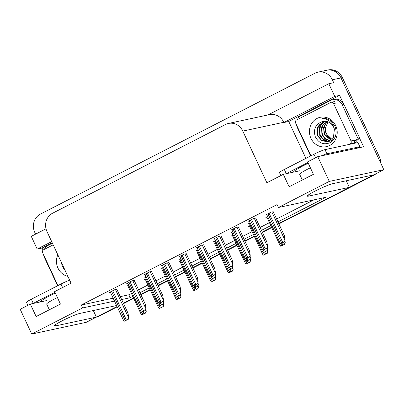 <?xml version="1.0" encoding="UTF-8"?>
<svg xmlns="http://www.w3.org/2000/svg" width="404" height="404" viewBox="0 0 404 404"><rect width="100%" height="100%" fill="white"/><g stroke="black" fill="none" stroke-linecap="round" stroke-linejoin="round"><path stroke-width="0.61" d="M116.599 305.53L79.785 313.448A14.726 1.364 155 0 0 62.08 320.877A14.726 1.364 155 0 0 54.288 325.902A14.726 1.364 155 0 0 55.489 325.912L96.389 317.115L86.254 322.311L31.739 334.037L82.608 307.944L114.529 301.081M323.811 71.301A13.807 12.736 77.9 0 1 326.715 70.261A13.807 12.736 77.9 0 1 341.006 77.916L383.8 169.685L373.665 174.882L332.765 183.684A14.726 1.364 155 0 0 315.059 191.107A14.726 1.364 155 0 0 307.267 196.137A14.726 1.364 155 0 0 308.464 196.142L349.369 187.345L278.75 223.569L372.412 175.528A13.807 12.736 77.9 0 0 373.442 174.932M43.051 250.152L42.061 248.026L52.232 242.804M305.939 158.373L288.739 121.488L339.607 95.395L343.178 103.055M359.722 138.532L363.58 146.803L317.746 156.661L307.611 161.863L313.418 174.316L289.123 186.779L283.315 174.321L266.877 182.754L242.789 131.098A13.807 12.736 -102.1 0 0 228.497 123.442A13.807 12.736 -102.1 0 0 225.594 124.483L52.56 213.241A13.807 12.736 -102.1 0 0 46.98 231.537L71.069 283.194L54.631 291.627L60.438 304.086L36.143 316.549L30.335 304.091L20.2 309.287L31.739 334.037M46.016 228.8L31.275 236.36L37.198 249.071L51.692 241.637M37.198 249.071L42.061 248.026M288.739 121.488L283.876 122.533L334.744 96.44L339.607 95.395M283.876 122.533L283.76 122.286A13.807 12.736 -102.1 0 0 269.468 114.63L228.497 123.442M334.744 96.44L328.821 83.734L267.953 114.958M35.592 234.148L34.779 232.411A13.807 12.736 77.9 0 1 40.36 214.11L315.13 73.164A13.807 12.736 77.9 0 1 318.034 72.129A13.807 12.736 77.9 0 1 332.325 79.78L333.684 82.689L328.821 83.734M277.972 221.902L325.988 197.273L278.417 207.504L329.285 181.411L317.746 156.661M329.285 181.411L383.8 169.685M271.569 227.255L262.226 232.048L271.569 227.255M254.217 236.158L244.869 240.951L254.217 236.158M236.86 245.061L227.518 249.854L236.86 245.061M219.503 253.959L210.161 258.752L219.503 253.959M202.146 262.863L192.804 267.655L202.146 262.863M184.79 271.766L175.447 276.558L184.79 271.766M167.433 280.669L158.09 285.461L167.433 280.669M150.076 289.572L140.733 294.364L150.076 289.572M133.583 298.036L123.377 303.268L133.583 298.036M121.644 299.551L130.179 297.713L132.805 296.364M139.956 292.698L149.298 287.906M157.313 283.795L166.655 279.002M174.669 274.892L184.012 270.099M192.026 265.989L201.369 261.196M209.383 257.085L218.726 252.293M226.735 248.182L236.082 243.39M244.092 239.279L253.434 234.487M261.449 230.376L270.791 225.583M93.324 310.535L96.389 317.115M346.304 180.77L349.369 187.345M46.632 300.586L30.335 304.091M299.611 170.816L283.315 174.321M278.417 207.504L277.063 204.596L81.255 305.04L82.608 307.944M120.286 296.642L128.82 294.804L131.452 293.461M138.602 289.789L147.945 284.997M155.959 280.886L165.302 276.094M173.311 271.983L182.653 267.19M190.668 263.08L200.01 258.287M208.025 254.177L217.367 249.384M225.382 245.273L234.724 240.481M242.738 236.37L252.081 231.578M260.095 227.467L269.438 222.675M276.619 218.993L313.893 199.874M128.82 294.804L130.179 297.713M81.255 305.04L113.171 298.172M255.727 218.104L253.566 218.493L248.248 221.215L249.248 221.003M238.37 227.008L236.209 227.396L230.891 230.118L231.891 229.906M221.013 235.911L218.852 236.3L213.539 239.022L214.534 238.809M203.661 244.814L201.495 245.203L196.182 247.925L197.182 247.713M186.305 253.717L184.138 254.106L178.826 256.828L179.825 256.616M151.591 271.523L149.424 271.907L144.112 274.634L145.112 274.422M134.234 280.426L132.073 280.81L126.755 283.537L127.755 283.325M116.877 289.33L114.716 289.713L109.398 292.44L110.398 292.228M168.948 262.62L166.781 263.009L161.469 265.731L162.469 265.519M250.127 222.882L248.404 223.766L249.404 223.548M232.77 231.785L231.048 232.669L232.048 232.452M215.413 240.688L213.696 241.572L214.691 241.355M198.056 249.591L196.339 250.475L197.334 250.258M180.699 258.494L178.982 259.378L179.982 259.161M163.342 267.397L161.625 268.281L162.625 268.064M145.985 276.301L144.268 277.184L145.268 276.967M128.634 285.204L126.912 286.088L127.911 285.87M273.24 211.752L271.079 212.135L265.761 214.862L266.761 214.645M146.142 278.846L144.395 279.745L145.395 279.528M163.499 269.943L161.752 270.842L162.751 270.624M198.213 252.136L196.465 253.035L197.46 252.823M215.569 243.233L213.817 244.132L214.817 243.92M232.926 234.33L231.174 235.229L232.174 235.017M250.283 225.427L248.531 226.326L249.531 226.114M180.856 261.04L179.108 261.938L180.108 261.721M267.64 216.524L265.888 217.423L266.887 217.211M117.059 306.51L97.642 316.473A13.807 12.736 77.9 0 1 96.354 317.039M318.034 72.129L326.715 70.261A13.807 12.736 77.9 0 1 341.006 77.916L377.993 157.227L379.381 156.929A13.807 12.736 77.9 0 1 380.775 163.201M326.715 70.261L328.104 69.963A13.807 12.736 77.9 0 1 342.395 77.613L379.381 156.929M376.265 173.548A13.807 12.736 77.9 0 1 373.801 175.23L278.906 223.902M271.725 227.588L262.383 232.381M254.368 236.492L245.026 241.284M237.012 245.395L227.669 250.187M219.66 254.298L210.317 259.09M202.303 263.201L192.961 267.993M184.946 272.104L175.604 276.897M167.589 281.002L158.247 285.795M150.232 289.905L140.89 294.698M133.739 298.369L123.533 303.601M117.216 306.843L99.031 316.17A13.807 12.736 77.9 0 1 96.258 317.18M284.926 240.744L285.229 242.622L284.325 244.385L280.704 246.243L280.124 245.193M285.229 242.622L284.79 244.284L280.704 246.243M284.79 244.284L284.325 244.385M273.205 211.676L284.386 235.648L285.103 240.062L284.199 241.824L280.578 243.678L279.997 242.627M285.103 240.062L284.663 241.723L280.578 243.678M284.663 241.723L284.199 241.824M255.697 218.034L266.872 242.001L267.594 246.415L266.685 248.177L263.065 250.036L262.484 248.985M267.594 246.415L267.15 248.076L263.065 250.036M267.433 247.021L267.751 248.965L267.145 248.081L266.685 248.177M357.111 148.192A9.201 0.853 -25 0 1 359.853 146.703L326.937 153.783A9.201 0.853 155 0 0 321.135 155.934M307.914 162.509L286.264 173.614A9.201 0.853 155 0 0 286.007 173.745M359.853 146.703L357.919 142.551L325.003 149.632A9.201 0.853 155 0 0 313.938 154.272L284.325 169.458A9.201 0.853 155 0 0 279.457 172.604L280.851 175.588M310.585 155.989L297.43 127.78A9.201 8.489 77.9 0 1 296.627 125.174M297.374 119.574A9.201 8.489 77.9 0 1 301.152 115.584L330.76 100.394A9.201 8.489 77.9 0 1 332.699 99.702A9.201 8.489 77.9 0 1 342.223 104.803L358.106 138.855L359.838 138.481L343.961 104.429A9.201 8.489 -102.1 0 0 334.436 99.328L332.699 99.702M355.267 143.122A9.201 8.489 77.9 0 1 359.838 138.481M353.53 143.491A9.201 8.489 77.9 0 1 353.662 143.188M354.717 141.44A9.201 8.489 77.9 0 1 358.106 138.855M267.569 249.647L267.872 251.525L266.968 253.288L263.347 255.146L262.767 254.096M267.872 251.525L267.433 253.187L263.347 255.146M267.433 253.187L266.968 253.288M250.212 258.55L250.52 260.429L249.611 262.191L245.991 264.049L245.41 262.999M250.52 260.429L250.076 262.09L245.991 264.049M250.076 262.09L249.611 262.191M232.856 267.453L233.164 269.332L232.255 271.094L228.634 272.952L228.053 271.902M233.164 269.332L232.719 270.993L228.634 272.952M232.719 270.993L232.255 271.094M215.499 276.356L215.807 278.235L214.898 279.997L211.277 281.856L210.696 280.805M215.807 278.235L215.362 279.896L211.277 281.856M215.362 279.896L214.898 279.997M267.574 249L266.842 250.727L263.221 252.581L262.64 251.53M267.751 248.965L267.307 250.626L263.221 252.581M267.307 250.626L266.842 250.727M250.076 255.924L250.394 257.868L249.485 259.631L245.864 261.484L245.284 260.434M250.394 257.868L249.95 259.53L245.864 261.484M249.95 259.53L249.485 259.631M232.719 264.827L233.037 266.771L232.128 268.534L228.507 270.387L227.927 269.337M233.037 266.771L232.593 268.433L228.507 270.387M232.593 268.433L232.128 268.534M215.362 273.73L215.68 275.674L214.771 277.432L211.151 279.29L210.57 278.24M215.68 275.674L215.236 277.336L211.151 279.29M215.236 277.336L214.771 277.432M238.34 226.937L249.515 250.904L250.238 255.318L249.329 257.08L245.708 258.939L245.127 257.888M250.238 255.318L249.793 256.979L245.708 258.939M249.793 256.979L249.329 257.08M220.983 235.84L232.159 259.807L232.881 264.221L231.972 265.984L228.351 267.842L227.77 266.791M232.881 264.221L232.436 265.882L228.351 267.842M232.861 266.807L232.436 265.888L231.972 265.984M203.626 244.743L214.802 268.711L215.524 273.124L214.615 274.887L210.999 276.745L210.413 275.695M215.524 273.124L215.085 274.786L210.999 276.745M215.509 275.71L215.079 274.791L214.615 274.887M186.269 253.646L197.445 277.614L198.167 282.027L197.258 283.79L193.642 285.648L193.056 284.598M198.167 282.027L197.728 283.689L193.642 285.648M198.005 282.633L198.324 284.578L197.723 283.694L197.258 283.79M332.154 139.198A10.403 9.595 77.9 0 1 326.548 133.85A10.403 9.595 77.9 0 1 325.614 127.518L327.992 121.846M335.704 125.639A15.004 13.842 77.9 0 1 329.639 145.526A15.004 13.842 77.9 0 1 310.949 138.34A15.004 13.842 77.9 0 1 317.014 118.448A15.004 13.842 77.9 0 1 335.704 125.639M315.216 136.547C318.706 143.223 323.675 145.258 330.129 142.647C335.81 138.789 337.411 133.315 334.946 126.22L331.512 121.417C328.715 119.089 325.594 118.089 322.15 118.422C327.76 118.867 331.664 121.745 333.85 127.053L334.391 129.366A10.403 9.595 -102.1 0 0 333.643 127.215A10.403 9.595 -102.1 0 0 322.877 121.447A10.403 9.595 -102.1 0 0 322.498 121.533C315.64 124.023 313.216 129.028 315.216 136.547M323.695 121.311L317.463 127.129L317.509 135.794L321.897 140.754L327.816 141.663L333.426 137.501L334.391 129.366M323.978 121.281L318.928 125.27L317.206 130.356L318.059 135.678L321.215 139.819L325.776 141.683L328.093 141.597M325.104 121.256L321.135 124.796L319.413 129.881L320.266 135.204L323.422 139.345L327.982 141.213L329.169 141.249M329.452 141.233L330.295 141.127M324.821 121.245L319.614 126.79L319.716 135.32L324.028 140.238L328.901 141.349M330.023 141.188L334.063 139.021M326.26 121.377L323.336 124.321L321.614 129.406L322.473 134.729L325.624 138.87L330.209 140.738M325.967 121.331L321.579 126.967L321.917 134.845L325.225 139.107L329.952 140.88M330.245 140.895L331.108 140.875M331.391 140.85L332.224 140.713M327.452 121.66L325.543 123.846L323.821 128.932L324.675 134.254L331.214 140.057M327.149 121.574L323.589 127.164L324.124 134.375L330.967 140.244M325.614 127.518C325.382 130.775 325.619 132.906 326.331 133.901L331.942 139.415M322.882 121.442L322.498 121.533M310.918 155.818L295.632 123.038A2.303 2.121 77.9 0 1 296.561 119.988L330.73 102.465A2.303 2.121 77.9 0 1 333.593 103.565L351.02 140.94A2.303 2.121 77.9 0 1 350.091 143.991L349.268 144.41M351.02 140.94L354.495 140.193A2.303 2.121 77.9 0 1 353.566 143.243L350.091 143.991M319.377 131.164L320.215 135.082M317.17 131.638L318.009 135.557M67.892 276.376A15.004 13.842 77.9 0 1 57.969 268.104A15.004 13.842 77.9 0 1 57.833 254.813M61.423 262.514L62.241 266.312L65.286 270.796M57.939 285.588L42.652 252.808A2.303 2.121 77.9 0 1 43.581 249.758L53.182 244.834M54.934 292.274L33.285 303.379A9.201 0.853 155 0 0 33.027 303.51M69.65 280.149A9.201 0.853 155 0 0 60.959 284.037L31.345 299.228A9.201 0.853 155 0 0 26.477 302.369L27.871 305.353M57.605 285.759L44.45 257.55A9.201 8.489 77.9 0 1 43.647 254.944M44.395 249.339A9.201 8.489 77.9 0 1 48.172 245.349L52.409 243.178M198.142 285.259L198.45 287.138L197.541 288.9L193.925 290.759L193.339 289.708M198.45 287.138L198.011 288.799L193.925 290.759M198.011 288.799L197.541 288.9M180.785 294.163L181.093 296.041L180.184 297.804L176.568 299.662L175.982 298.612M181.093 296.041L180.654 297.703L176.568 299.662M180.654 297.703L180.184 297.804M163.428 303.066L163.736 304.944L162.832 306.707L159.211 308.56L158.631 307.515M163.736 304.944L163.297 306.606L159.211 308.56M163.297 306.606L162.832 306.707M198.152 284.613L197.415 286.335L193.799 288.193L193.213 287.143M198.324 284.578L197.884 286.239L193.799 288.193M197.884 286.239L197.415 286.335M180.649 291.536L180.967 293.481L180.063 295.238L176.442 297.097L175.861 296.046M180.967 293.481L180.527 295.142L176.442 297.097M180.527 295.142L180.063 295.238M163.292 300.44L163.61 302.384L162.706 304.141L159.085 306L158.504 304.949M163.61 302.384L163.171 304.045L159.085 306M163.171 304.045L162.706 304.141M145.94 309.343L146.253 311.287L145.349 313.044L141.728 314.903L141.148 313.852M146.253 311.287L145.814 312.949L141.728 314.903M145.814 312.949L145.349 313.044M168.912 262.549L180.088 286.517L180.81 290.93L179.906 292.693L176.285 294.551L175.705 293.501M180.81 290.93L180.371 292.592L176.285 294.551M180.795 293.516L180.366 292.597L179.906 292.693M151.556 271.453L162.736 295.42L163.453 299.834L162.549 301.596L158.929 303.454L158.348 302.404M163.453 299.834L163.014 301.495L158.929 303.454M163.014 301.495L162.549 301.596M134.199 280.356L145.379 304.323L146.097 308.737L145.193 310.499L141.572 312.358L140.991 311.307M146.097 308.737L145.657 310.398L141.572 312.358M145.657 310.398L145.193 310.499M116.842 289.259L128.023 313.226L128.745 317.64L127.836 319.402L124.215 321.261L123.634 320.21M128.745 317.64L128.3 319.301L124.215 321.261M128.3 319.301L127.836 319.402M55.055 324.983L55.489 325.912M308.035 195.213L308.464 196.142M332.325 79.78L342.395 77.613M242.789 131.098L283.76 122.286M373.801 175.23L372.412 175.528M99.031 316.17L97.642 316.473M280.795 243.632L281.734 245.652M281.962 243.107L282.871 245.066M284.628 241.738L285.057 242.663M267.928 213.751L281.608 243.087M269.064 213.166L282.744 242.506M271.816 211.974L284.931 240.097M250.414 220.109L264.095 249.445M251.556 219.523L265.236 248.859M254.308 218.332L267.418 246.455M293.556 172.119A19.604 1.818 -25 0 1 303.914 165.408A19.604 1.818 -25 0 1 308.257 163.251M310.378 167.791A15.004 1.389 155 0 0 307.585 169.185A15.004 1.389 155 0 0 299.652 174.306L302.313 180.017M342.223 104.803L343.961 104.429M315.569 157.777L313.938 154.272M284.325 169.458L286.264 173.614M326.937 153.783L325.003 149.632M263.438 252.535L264.378 254.555M264.605 252.01L265.514 253.97M267.271 250.642L267.701 251.566M246.081 261.439L247.021 263.459M247.248 260.913L248.162 262.873M249.914 259.545L250.344 260.464M228.725 270.342L229.664 272.362M229.891 269.816L230.805 271.776M232.558 268.448L232.987 269.367M211.368 279.245L212.307 281.265M212.534 278.72L213.448 280.679M215.206 277.351L215.635 278.27M263.312 249.98L264.251 251.99M264.479 249.45L265.393 251.409M245.96 258.883L246.894 260.893M247.122 258.353L248.036 260.312M249.788 256.984L250.217 257.904M228.603 267.786L229.538 269.796M229.765 267.256L230.679 269.216M211.247 276.69L212.181 278.699M212.408 276.159L213.322 278.114M233.058 229.012L246.738 258.348M234.199 228.427L247.879 257.762M236.951 227.235L250.061 255.358M215.701 237.916L229.381 267.251M216.842 237.33L230.522 266.665M219.594 236.138L232.709 264.261M198.344 246.814L212.024 276.154M199.485 246.233L213.166 275.568M202.237 245.041L215.352 273.165M180.992 255.717L194.672 285.057M182.128 255.136L195.809 284.472M184.881 253.944L197.995 282.068M333.593 103.565L337.067 102.818M40.577 301.889A19.604 1.818 -25 0 1 50.934 295.173A19.604 1.818 -25 0 1 55.277 293.016M57.398 297.561A15.004 1.389 155 0 0 54.606 298.95A15.004 1.389 155 0 0 46.672 304.076L49.333 309.782M62.59 287.547L60.959 284.037M31.345 299.228L33.285 303.379M194.011 288.148L194.95 290.168M195.177 287.623L196.091 289.582M197.849 286.254L198.278 287.173M176.654 297.051L177.593 299.066M177.821 296.526L178.735 298.485M180.492 295.157L180.921 296.076M159.297 305.954L160.242 307.969M160.464 305.429L161.378 307.388M163.135 304.06L163.564 304.98M193.89 285.593L194.824 287.603M195.051 285.062L195.965 287.017M176.533 294.496L177.472 296.506M177.694 293.966L178.608 295.92M159.176 303.399L160.115 305.409M160.338 302.869L161.252 304.823M163.009 301.5L163.438 302.419M141.819 312.302L142.758 314.312M142.986 311.772L143.895 313.726M145.652 310.403L146.081 311.322M163.635 264.62L177.316 293.961M164.771 264.039L178.452 293.375M167.524 262.847L180.638 290.971M146.278 273.523L159.959 302.864M147.415 272.942L161.095 302.278M150.167 271.751L163.282 299.874M128.921 282.426L142.602 311.767M130.058 281.846L143.738 311.181M132.81 280.654L145.925 308.777M111.565 291.329L125.245 320.67M112.706 290.749L126.381 320.084M115.453 289.557L128.568 317.68M266.776 216.968L280.058 245.455M266.65 214.408L279.932 242.895M249.137 220.761L262.418 249.248M249.419 225.871L262.701 254.358M232.063 234.774L245.344 263.262M214.706 243.678L227.987 272.165M197.349 252.581L210.636 281.068M249.293 223.311L262.575 251.793M231.936 232.214L245.218 260.696M214.58 241.117L227.866 269.599M197.223 250.02L210.509 278.502M231.78 229.664L245.061 258.151M214.423 238.567L227.71 267.054M197.066 247.47L210.353 275.957M179.709 256.373L192.996 284.86M327.816 141.663L328.366 141.546M331.214 102.293L334.684 101.545M179.992 261.484L193.279 289.971M162.635 270.387L175.922 298.874M145.283 279.29L158.565 307.777M179.866 258.924L193.152 287.406M162.514 267.827L175.796 296.309M145.157 276.725L158.439 305.212M127.8 285.628L141.082 314.115M162.357 265.276L175.639 293.764M145.001 274.18L158.282 302.667M127.644 283.083L140.925 311.57M110.287 291.986L123.568 320.473"/></g></svg>
